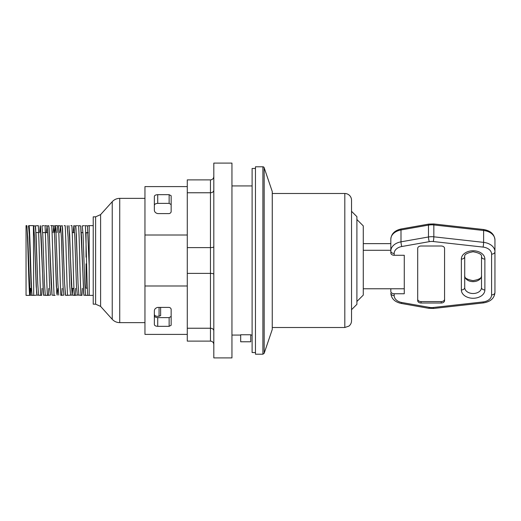 <?xml version="1.0" encoding="UTF-8"?>
<svg xmlns="http://www.w3.org/2000/svg" width="521" height="521" viewBox="0 0 521 521"><rect width="100%" height="100%" fill="white"/><g stroke="black" fill="none" stroke-linecap="round" stroke-linejoin="round"><path stroke-width="0.78" d="M154.359 314.384C154.555 315.596 155.668 316.247 157.72 316.351L160.624 315.706L160.624 307.403M171.155 316.403L169.136 317.634L157.72 317.634C155.558 317.471 154.437 316.768 154.359 315.524M154.359 205.476C154.437 204.232 155.558 203.529 157.72 203.366L169.136 203.366L171.155 204.597M157.72 203.366L157.72 194.678L169.136 194.678L169.136 203.366M157.72 194.678C155.584 194.808 154.463 195.421 154.359 196.502L154.359 209.781C154.307 211.741 155.427 213.011 157.72 213.597L169.136 213.597C170.523 213.239 171.194 212.457 171.155 211.246L171.155 195.746L169.136 194.678M169.136 317.634L169.136 326.322L171.155 325.254L171.155 309.754C171.194 308.543 170.523 307.761 169.136 307.403L157.72 307.403C155.427 307.989 154.307 309.259 154.359 311.219L154.359 324.498C154.463 325.579 155.584 326.192 157.72 326.322L157.72 317.634M169.136 326.322L157.72 326.322M255.459 168.465L252.105 168.465L252.105 352.535L255.459 352.535M351.525 309.708L356.898 304.336L356.898 216.664L351.525 211.292M344.811 193.493A6.721 6.721 0 0 1 351.525 200.207L351.525 320.793C351.48 322.961 350.613 324.733 348.927 326.1L344.811 327.507L344.811 193.493L272.281 193.493M213.812 211.793L213.812 357.907L231.949 357.907L231.949 163.093L213.812 163.093L213.812 211.793M210.451 341.112L187.28 341.112L187.28 328.237L210.451 328.237L210.451 341.112C212.49 341.314 213.61 342.434 213.812 344.472M213.812 274.274C213.61 273.727 212.49 273.427 210.451 273.375L187.28 273.375L187.28 328.237M213.812 246.726C213.61 247.273 212.49 247.573 210.451 247.625L187.28 247.625L187.28 273.375M213.812 190.302C213.61 191.793 212.49 192.614 210.451 192.763L187.28 192.763L187.28 247.625M213.812 176.528C213.61 178.566 212.49 179.686 210.451 179.888L187.28 179.888L187.28 192.763M213.812 330.698C213.61 329.207 212.49 328.386 210.451 328.237L210.451 179.888M272.255 329.454L264.167 353.303L264.167 167.697L272.255 191.546L272.255 329.454L272.281 191.813M187.28 285.99L144.955 285.99L144.955 334.397L187.28 334.397M144.955 285.99L144.955 235.01L187.28 235.01M187.28 186.603L144.955 186.603L144.955 235.01M250.757 334.762L250.757 341.783L240.682 341.783L240.682 334.762L250.757 334.762M264.167 167.697A1.342 1.342 0 0 0 262.897 166.785L255.459 166.785L255.459 354.215L262.897 354.215L264.167 353.303M356.898 301.477L363.28 295.094L363.28 225.906L356.898 219.523M394.182 253.427A3.36 2.377 180 0 1 390.822 251.057L390.822 239.178A13.435 9.502 0 0 1 401.001 229.963L428.477 225.105A13.435 9.502 0 0 1 433.83 224.935L483.612 230.497A13.435 9.502 0 0 1 494.95 239.881L494.95 251.754A13.435 9.502 180 0 0 483.612 242.369L433.83 236.814A13.435 9.502 180 0 0 428.477 236.983L401.001 241.835A13.435 9.502 180 0 0 390.822 251.057L390.822 252.9A3.36 2.377 0 0 0 394.182 255.277L394.182 253.427A10.075 7.125 0 0 1 401.815 246.518L429.291 241.659A10.075 7.125 0 0 1 433.309 241.536L483.084 247.091A10.075 7.125 0 0 1 491.59 254.131L491.59 294.899A10.075 7.125 0 0 1 483.084 301.933L433.309 307.494A10.075 7.125 0 0 1 429.291 307.364L401.815 302.512A10.075 7.125 0 0 1 394.182 295.596L394.182 293.753L404.263 293.753L404.263 255.277L394.182 255.277M491.59 294.899A3.36 2.377 0 0 0 494.95 292.522L494.95 251.754A3.36 2.377 0 0 1 491.59 254.131M394.182 293.753A3.36 2.377 180 0 1 390.822 291.376L390.822 288.764L363.28 288.764M390.822 291.376L390.822 288.764L404.263 288.764L404.263 255.277M484.875 289.95L484.875 259.074A3.36 2.377 0 0 1 481.515 256.697L481.515 287.579A8.395 5.939 0 0 1 473.12 293.512A8.395 5.939 0 0 1 464.719 287.579L464.719 256.697A3.36 2.377 180 0 1 461.359 259.074L461.359 289.95A11.755 8.31 180 0 0 473.12 298.266A11.755 8.31 180 0 0 484.875 289.95A3.36 2.377 180 0 1 481.515 287.579M417.699 299.217A3.36 2.377 180 0 0 421.053 301.587L441.209 301.587A3.36 2.377 180 0 0 444.569 299.217M417.699 248.387A3.36 2.377 0 0 1 421.053 246.01L441.209 246.01A3.36 2.377 0 0 1 444.569 248.387L444.569 300.637A3.36 2.377 0 0 1 441.209 303.014L421.053 303.014A3.36 2.377 0 0 1 417.699 300.637L417.699 248.387M363.28 250.288L390.822 250.288L390.822 243.639L363.28 243.639M159.068 307.403L159.068 316.351M144.955 322.642L119.726 322.642C116.756 322.584 114.262 321.477 112.236 319.308L100.605 306.387L95.61 304.166L93.226 304.166L93.226 216.834L95.61 216.834L95.61 304.166M87.352 288.178L86.043 288.178L86.043 263.86M88.042 232.822L86.043 232.822L86.043 257.14M73.93 288.38L71.553 288.38M31.247 288.38L29.573 288.38M33.422 225.632L29.065 225.632C30.042 229.168 31.078 291.552 32.126 295.368L33.702 295.368L33.422 225.632M26.05 225.632L26.05 295.368L29.723 295.368C28.753 291.539 27.75 229.162 26.708 225.632L26.05 225.632M33.702 295.368L33.702 290.405M30.57 288.38L30.042 295.368M28.688 226.062L28.759 225.632M85.887 295.368L89.195 295.368L89.195 225.632L93.226 225.632M87.691 295.361C86.903 282.91 86.115 238.097 85.327 225.632L87.411 225.899M82.298 288.38L81.973 295.361L80.976 295.361L81.973 295.368M78.892 295.101L80.976 295.361C80.188 282.903 79.4 238.097 78.612 225.639L80.69 225.906M75.584 288.38L75.252 295.368L74.256 295.368L77.329 295.101L76.489 286.263L74.816 237.348L73.975 225.906L74.816 237.348L76.489 286.263L77.329 295.101M68.974 225.632L72.178 295.101L74.256 295.368C73.474 282.903 72.679 238.097 71.891 225.639L70.895 225.632M62.253 225.632L64.617 283.645L65.613 295.368L72.178 295.101L72.914 288.38L72.178 295.101L71.338 283.678L69.658 234.73L68.818 225.899M67.541 295.361C66.753 282.91 65.965 238.104 65.177 225.632L64.181 225.632M62.149 288.38L61.686 295.368M65.457 295.101L64.617 283.645L62.52 227.833L62.103 225.899L60.54 225.893L59.804 232.62L60.54 225.893L58.456 225.632C59.244 238.097 60.032 282.91 60.82 295.361L63.901 295.101M55.102 295.368L54.106 295.368C53.318 282.903 52.53 238.09 51.742 225.639L53.819 225.899L53.083 232.62L53.819 225.899L55.382 225.899L55.799 227.814L57.903 283.652L58.743 295.107L57.903 283.652L55.799 227.814L55.382 225.899L54.757 232.62L55.532 225.632L57.46 225.632L57.134 232.62M50.745 225.632L51.742 225.632L50.745 225.632M48.713 288.38L48.381 295.368L47.385 295.368L50.459 295.101L49.619 286.263L47.945 237.355L47.105 225.899L47.945 237.355L49.619 286.263L50.459 295.107M45.848 295.368L47.385 295.368C46.597 282.91 45.809 238.09 45.021 225.632L47.105 225.899L46.369 232.62L47.105 225.899L48.661 225.899L49.085 227.833L51.182 283.678L52.035 295.12L48.818 225.632M41.993 288.38L41.66 295.361L40.664 295.368L41.66 295.368M40.671 295.361C39.883 282.91 39.095 238.097 38.307 225.632L35.226 225.899L36.066 234.717L37.746 283.652L38.587 295.094L37.746 283.652L35.649 227.82L35.226 225.899L33.67 225.899L34.51 237.342L36.607 293.186L37.03 295.101L40.671 295.368M33.95 295.368L37.024 295.101L36.19 286.29L34.51 237.342L33.513 225.632M26.382 225.632L26.708 225.632M93.226 295.368L89.195 295.368M52.022 295.101L54.099 295.368M32.465 295.368L32.126 295.368M82.253 225.899L83.093 234.737L84.773 283.645L85.62 295.12L84.773 283.645L83.093 234.737L82.253 225.899L84.33 225.632M73.819 225.632L73.24 232.62L73.975 225.899L75.532 225.899L75.955 227.814L78.052 283.652L78.892 295.094L78.052 283.652L76.372 234.71L75.532 225.899L77.616 225.632M41.947 225.893L42.787 234.743L44.467 283.645L45.301 295.101L44.467 283.645L42.787 234.743L41.947 225.893L44.024 225.632M26.799 225.632L27.789 237.355L29.886 293.167L30.309 295.101L30.928 288.38L30.309 295.101L32.022 295.368M40.234 225.632L39.648 232.62L40.384 225.893L41.224 237.322L43.321 293.167L43.744 295.101L45.457 295.368M53.819 225.906L54.659 237.355L56.34 286.276L57.18 295.101L57.805 288.38L57.18 295.101L56.756 293.173L54.659 237.355L53.819 225.906M60.54 225.893L61.38 237.342L63.061 286.29L63.901 295.094L63.061 286.29L61.38 237.342L60.54 225.893M67.255 225.899L68.095 237.322L69.775 286.263L70.615 295.101L69.775 286.263L68.095 237.322L67.105 225.632M83.901 295.368L80.69 225.899L81.53 237.348L83.627 293.167L84.05 295.101L85.763 295.368M87.411 225.906L89.195 265.86L87.411 225.906L89.124 225.632M28.512 225.906L29.352 234.717L31.032 283.658L31.872 295.107L31.032 283.658L29.352 234.717L28.512 225.906M88.974 225.899L89.195 226.283L88.974 225.899M262.897 166.785L262.897 354.215M401.815 246.518A3.36 0.573 -100 0 1 401.001 241.835L401.001 229.963A3.36 0.573 80 0 1 401.229 228.96C394.768 230.393 391.297 233.799 390.822 239.178M429.291 241.659A3.36 0.573 -100 0 1 428.477 236.983L428.477 225.105A3.36 0.573 80 0 1 428.711 224.102L401.229 228.96M433.309 241.536A3.36 0.371 -83.6 0 0 433.83 236.814L433.83 224.935A3.36 0.371 96.4 0 0 433.68 223.945L428.711 224.102M483.084 247.091A3.36 0.371 -83.6 0 0 483.612 242.369L483.612 230.497A3.36 0.371 96.4 0 0 483.462 229.5L433.68 223.945M429.271 307.416A13.435 9.502 180 0 0 433.316 307.514M441.209 303.014L441.209 301.587M421.053 303.014L421.053 301.587M433.309 224.909A10.075 7.125 180 0 0 429.291 225.033M464.719 275.7A8.395 5.939 180 0 0 473.12 281.64A8.395 5.939 180 0 0 481.515 275.7C482.081 277.875 479.268 279.523 473.061 280.656C466.933 279.497 464.152 277.843 464.719 275.7M484.875 259.074A11.755 8.31 180 0 0 473.12 250.764A11.755 8.31 180 0 0 461.359 259.074M464.719 287.579A3.36 2.377 180 0 1 461.359 289.95M394.182 295.596A3.36 2.377 180 0 1 390.822 293.219C391.297 298.605 394.768 302.011 401.229 303.443A3.36 0.573 100 0 0 401.815 302.512M429.291 307.364A3.36 0.573 100 0 1 428.711 308.302L401.229 303.443M433.309 307.494A3.36 0.371 83.6 0 0 433.68 308.452L428.711 308.302M483.084 301.933A3.36 0.371 83.6 0 0 483.462 302.896L433.68 308.452M144.955 198.358L119.726 198.358L119.726 322.642M119.726 198.358C116.756 198.416 114.262 199.523 112.236 201.692L112.236 319.308M95.61 216.834L100.605 214.613L100.605 306.387M26.949 225.899L30.159 295.368M40.384 225.893L43.588 295.368M344.811 327.507L272.281 327.507M231.949 335.068L240.682 335.068M250.757 335.068L252.105 335.068M231.949 185.932L252.105 185.932M483.462 229.5C490.528 230.653 494.357 234.111 494.95 239.881M481.515 256.697C482.081 254.528 479.268 252.874 473.061 251.747C466.933 252.906 464.152 254.554 464.719 256.697M483.462 302.896C490.528 301.744 494.357 298.286 494.95 292.522M100.605 214.613L112.236 201.692M88.029 232.62L85.659 232.62M82.989 232.62L81.315 232.62M74.594 232.62L72.224 232.62M47.724 232.62L42.683 232.62M38.632 232.62L35.969 232.62M34.288 232.62L33.702 232.62M29.599 232.62L29.248 232.62M77.336 295.094L78.892 295.094"/></g></svg>
